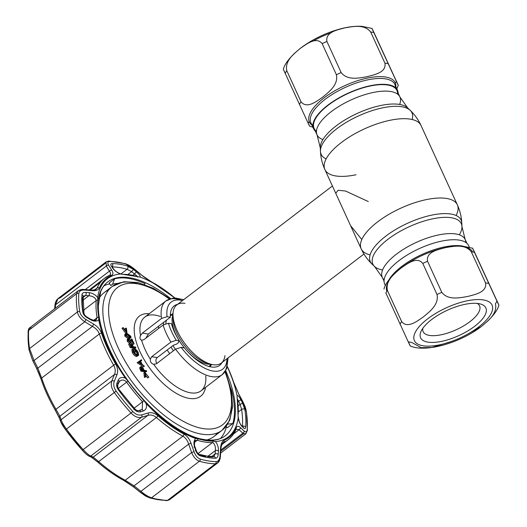 <?xml version="1.0" encoding="UTF-8"?>
<svg xmlns="http://www.w3.org/2000/svg" width="527" height="527" viewBox="0 0 527 527"><rect width="100%" height="100%" fill="white"/><g stroke="black" fill="none" stroke-linecap="round" stroke-linejoin="round"><path stroke-width="0.79" d="M350.83 225.958L361.812 239.535M368.314 201.551L345.567 191.044L338.215 190.254L336.101 192.803M316.45 131.289A45.553 17.668 -24.6 0 1 314.118 128.443A45.553 17.668 -24.6 0 1 328.268 105.189A45.553 17.668 -24.6 0 1 369.756 86.105A45.553 17.668 -24.6 0 1 396.956 90.512A45.553 17.668 -24.6 0 1 397.589 94.142M184.97 303.341A36.607 17.042 52.6 0 0 176.789 304.935A36.607 17.042 52.6 0 0 172.988 314.731A36.607 17.042 52.6 0 0 210.8 364.197A36.607 17.042 52.6 0 0 213.06 364.697A36.607 17.042 52.6 0 0 221.248 363.103A36.607 17.042 52.6 0 0 224.93 355.626M352.662 230.227L333.433 188.218M171.512 314.599A36.607 17.042 52.6 0 0 170.491 314.408A36.607 17.042 52.6 0 0 170.359 314.388M158.515 326.259A36.607 17.042 52.6 0 0 158.667 328.4M167.184 349.987A36.607 17.042 52.6 0 0 169.674 353.65M210.438 366.825A36.607 17.042 52.6 0 0 210.536 365.659M423.385 316.898C417.081 321.2 407.536 328.92 401.64 321.562L387.404 290.463C385.27 280.199 395.072 273.17 401.04 268.085C407.338 263.783 416.883 256.063 422.779 263.428L437.015 294.521C439.149 304.784 429.353 311.813 423.385 316.898M385.869 292.986L408.273 341.918C409.545 344.566 412.002 349.73 408.412 341.865L410.243 345.962C425.342 352.912 460.512 342.84 481.526 326.351C491.526 318.236 497.317 311.161 498.911 305.126L474.59 252.268C473.318 249.614 470.855 244.429 474.445 252.308L496.928 301.069C498.199 303.717 500.663 308.908 497.073 301.022M408.412 341.865A54.907 21.297 -24.6 0 0 411.547 342.359L421.198 347.682L431.909 347.477L451.132 341.568M469.247 333.216L481.019 326.687M385.487 285.417A46.165 17.905 -24.6 0 1 384.723 284.132A46.165 17.905 -24.6 0 1 399.064 260.569A46.165 17.905 -24.6 0 1 441.112 241.228A46.165 17.905 -24.6 0 1 468.674 245.694A46.165 17.905 -24.6 0 1 469.149 247.117M431.738 319.481A35.895 13.926 -24.6 0 1 480.393 303.98A35.895 13.926 -24.6 0 1 474.715 326.239A35.895 13.926 -24.6 0 1 435.565 342.28A35.895 13.926 -24.6 0 1 421.185 331.088A35.895 13.926 -24.6 0 1 431.738 319.481M477.192 303.407A31.014 12.029 -24.6 0 1 479.557 305.858A31.014 12.029 -24.6 0 1 469.919 321.687A31.014 12.029 -24.6 0 1 441.672 334.678A31.014 12.029 -24.6 0 1 423.155 331.681A31.014 12.029 -24.6 0 1 422.845 328.288M427.535 261.234L441.778 292.327C448.134 300.634 459.999 297.722 467.706 296.477C475.084 294.461 487.205 292.274 485.545 282.913L471.309 251.814C464.946 243.507 453.082 246.425 445.381 247.664C438.003 249.686 425.882 251.873 427.535 261.234A54.907 21.297 155.4 0 0 422.779 263.428M471.309 251.814A54.907 21.297 155.4 0 1 474.445 252.308L472.614 248.21L462.396 246.122C456.066 245.786 449.175 246.577 441.725 248.48C426.824 252.413 413.359 258.862 401.337 267.821C391.396 275.852 385.599 282.927 383.952 289.046M481.823 326.081C487.778 321.022 497.607 313.927 495.452 303.71A54.907 21.297 -24.6 0 0 496.987 301.187M300.416 48.306C306.714 44.004 316.266 36.284 322.155 43.642L336.397 74.742C338.525 85.005 328.729 92.034 322.761 97.12C316.457 101.421 306.912 109.142 301.016 101.777L286.78 70.684C284.646 60.421 294.448 53.392 300.416 48.306M326.911 41.455C325.258 32.094 337.379 29.907 344.757 27.885C352.458 26.646 364.322 23.728 370.685 32.035L384.921 63.135C386.581 72.489 374.46 74.682 367.082 76.698C359.381 77.943 347.517 80.855 341.153 72.548L326.911 41.455A54.907 21.297 155.4 0 0 322.155 43.642M396.838 88.786L398.287 85.348L373.966 32.49C372.694 29.835 370.231 24.644 373.821 32.529L371.99 28.425L361.924 26.35C355.554 25.994 348.611 26.778 341.101 28.702C326.2 32.634 312.735 39.084 300.713 48.043C290.713 56.152 284.916 63.227 283.328 69.268L307.649 122.132C308.921 124.787 311.378 129.952 307.788 122.086L309.619 126.184L312.886 127.224M396.456 81.244C400.046 89.129 397.575 83.938 396.311 81.283L373.821 32.529A54.907 21.297 155.4 0 0 370.685 32.035M398.162 93.154A46.165 17.905 155.4 0 0 397.51 90.262A46.165 17.905 155.4 0 0 369.947 85.796A46.165 17.905 155.4 0 0 327.899 105.136A46.165 17.905 155.4 0 0 313.558 128.693A46.165 17.905 155.4 0 0 315.324 131.078M285.245 73.207L283.328 69.268M108.575 290.081A90.499 42.134 52.6 0 0 104.109 292.656A90.499 42.134 52.6 0 0 98.898 298.578M153.996 364.355L153.686 364.289C151.269 363.525 150.149 361.845 150.333 359.243L151.723 356.713L170.886 342.069A46.369 21.587 -127.4 0 1 166.308 333.439A46.369 21.587 -127.4 0 1 163.08 325.027L168.442 323.235L171.466 323.71A37.417 17.424 52.6 0 0 179.266 340.752L176.249 340.277L170.886 342.069M125.92 328.117L126.401 328.189L126.954 332.656L125.749 333.255L121.981 328.288L123.325 327.708L126.375 331.733L125.92 328.117L125.064 328.769L125.248 330.251M126.605 332.603L122.844 327.629M126.954 332.656L126.098 333.314M130.281 336.154L128.772 334.559L126.21 334.243L126.157 335.508L128.99 337.517L130.241 337.425L130.281 336.154L129.418 336.812L127.916 335.218L125.979 334.717M127.429 334.111L126.572 334.764M129.602 337.576L129.418 336.812M130.788 336.252C131.249 337.919 130.742 338.545 129.273 338.13L125.67 335.449L125.709 333.657L127.152 333.499L130.788 336.252M128.417 338.789L124.813 336.107L124.846 334.316L125.419 334.111M129.273 338.13L128.562 338.67M125.67 335.449L124.813 336.107M127.119 334.349L129.747 336.562M143.146 369.052L141.513 367.148L142.059 369.987L143.687 370.244L143.146 369.052L142.29 369.71L140.65 367.8M141.513 367.148L141.091 367.471M142.442 370.053L142.29 369.71M140.716 369.579L141.598 370.705M141.717 370.25L141.203 370.646M140.373 369.842L139.734 368.301L140.373 367.187L139.853 367.273L141.229 366.535L143.087 368.09L144.187 370.323L146.434 370.679L146.71 371.291L141.842 370.521L141.229 369.183L140.373 369.842L140.986 371.179L145.854 371.943L146.71 371.291M141.229 369.183L140.59 367.642L139.734 368.301M140.59 367.642L141.229 366.535M141.842 370.521L140.986 371.179M182.54 300.542A42.298 19.697 52.6 0 0 167.072 316.687L161.539 318.453L142.376 333.104L148.344 334.039L145.874 338.182M148.344 334.039L170.366 317.208A37.417 17.424 52.6 0 1 174.2 305.891A37.417 17.424 52.6 0 1 177.566 304.342M226.933 359.961A46.369 21.587 -127.4 0 1 222.223 374.644L201.057 390.823A46.369 21.587 52.6 0 1 153.686 364.289L156.42 363.782L175.583 349.131L181.117 347.365L184.41 347.886A37.417 17.424 52.6 0 0 219.647 365.349A37.417 17.424 52.6 0 0 222.025 362.51M151.723 356.713L157.244 357.583C155.603 359.197 155.452 361.107 156.789 363.307M142.376 333.104L140.531 335.561C139.53 337.893 139.899 339.454 141.638 340.251L141.862 340.304M167.072 316.687L170.366 317.208M150.333 359.243A46.369 21.587 52.6 0 1 145.142 349.618A46.369 21.587 52.6 0 1 141.638 340.251L143.917 339.671L163.08 325.027M157.244 357.583L173.528 345.139L176.519 344.151L178.534 342.603L178.719 341.173L179.266 340.752M206.94 439.933A90.499 42.134 52.6 0 0 214.021 436.461A90.499 42.134 52.6 0 0 217.671 432.825M109.688 283.875A96.395 44.881 52.6 0 0 103.885 285.871M220.503 438.457A96.395 44.881 52.6 0 0 226.386 426.725M144.859 376.989L144.905 377.391L144.431 377.319L143.878 372.852L144.741 372.194L148.851 377.22L145.32 373.116L145.768 376.739L144.905 377.391M145.768 376.739L144.431 377.319M145.287 376.66L144.741 372.194M148.377 377.148L147.514 377.8L145.584 375.25M139.774 362.833L139.424 362.082L140.281 361.423L138.976 362.332L141.401 363.861L140.281 361.423M138.002 362.135L141.427 359.75L141.737 360.415L140.637 361.179L142.053 364.269L144.391 366.219L138.002 362.135L137.145 362.787L138.021 362.181M141.737 360.415L140.656 361.226M144.391 366.219L143.535 366.878L137.145 362.787M138.041 362.22L137.185 362.879M137.699 352.352L134.958 349.408L135.999 351.68L135.498 351.601L134.174 348.716C135.775 349.052 137.125 350.31 138.219 352.484L138.654 355.297L137.395 355.87C135.709 355.409 134.293 354.052 133.153 351.805L132.712 348.894L133.305 349.473L133.667 351.904L137.092 355.257L137.81 355.112L137.699 352.352L136.836 353.011L135.913 351.496M137.264 355.277L136.836 353.011M135.498 351.601L134.635 352.253L133.318 349.375L134.174 348.716M133.153 351.805L132.297 352.458L131.849 349.546L132.712 348.894M138.654 355.297L136.533 356.529C134.846 356.068 133.436 354.711 132.297 352.458M137.395 355.87L136.533 356.529M130.182 347.583L128.66 344.256L129.517 343.604L130.017 343.683L131.256 346.391L132.758 346.628L131.513 343.92L132.013 343.999L133.259 346.707L135.63 347.076L135.907 347.688L131.039 346.924L130.182 347.583L135.05 348.347L135.907 347.688M131.039 346.924L129.517 343.604M131.671 344.256L131.157 344.651L132.007 346.509M128.285 339.665L128.799 339.276L128.489 340.594L130.617 342.965L129.761 343.624L127.119 341.14L127.62 339.309L127.079 339.408L128.483 338.657L132.942 342.221L131.486 339.045L131.987 339.124L134.108 343.756L130.88 340.798L128.45 339.335M130.617 342.965L127.975 340.488L127.119 341.14M127.975 340.488L128.483 338.657M131.645 339.388L131.131 339.783L131.743 341.121M134.108 343.756L133.252 344.414L127.942 339.928M130.88 340.798L130.024 341.45M130.94 340.383L130.63 339.704L131.131 339.783M131.506 346.43L130.656 344.572L131.157 344.651M134.984 351.996L135.136 352.332L134.635 352.253M147.784 377.602L147.988 377.879L147.514 377.8M130.182 338.182L129.036 338.848M117.607 283.381A93.753 43.649 52.6 0 0 112.587 284.205L110.835 285.548L109.115 283.039L114.59 278.855A96.803 45.072 -127.4 0 1 128.502 278.401A96.803 45.072 -127.4 0 1 145.024 283.638L144.51 284.468M137.876 276.721A98.885 46.04 52.6 0 0 130.044 274.863A98.885 46.04 52.6 0 0 122.824 274.356L120.387 273.987C116.941 272.492 114.385 270.582 112.712 268.25L111.342 266.115C110.38 264.528 110.644 263.684 112.126 263.592A115.393 53.728 -127.4 0 1 119.563 264.198A115.393 53.728 -127.4 0 1 127.554 266.016L133.674 269.626L136.552 271.998C139.484 274.521 140.663 276.214 140.083 277.083L137.876 276.721A2.036 1.502 107.3 0 0 137.751 276.675L122.238 274.244A2.036 1.706 88.6 0 1 122.824 274.356M195.879 450.756L194.615 447.146C193.449 443.279 193.811 440.401 195.715 438.523L198.093 438.754A98.885 46.04 52.6 0 0 205.925 440.612A98.885 46.04 52.6 0 0 213.145 441.119L215.411 441.619C217.539 444.123 218.553 447.219 218.455 450.895L218.211 454.267C217.98 456.764 217.098 458.082 215.556 458.22A115.393 53.728 -127.4 0 1 208.112 457.614A115.393 53.728 -127.4 0 1 200.122 455.796C198.284 455.117 196.867 453.437 195.879 450.756L195.221 450.816M237.236 398.3L237.078 395.77C237.736 395 238.955 396.238 240.74 399.479L242.407 402.668L244.864 409.558A115.393 53.728 -127.4 0 1 245.714 427.054C245.51 428.714 244.818 429.031 243.639 427.99L242.051 426.508C240.345 424.703 239.047 421.903 238.164 418.102L238.066 415.362A98.885 46.04 52.6 0 0 237.262 398.452A98.885 46.04 52.6 0 0 237.236 398.3L237.124 397.332M92.871 320.745L96.158 319.948L97.08 317.715A2.036 1.35 -9.5 0 1 98.733 317.175L98.72 319.836C96.737 321.615 93.977 321.556 90.433 319.665L87.146 317.709C84.702 316.193 83.259 314.375 82.811 312.254A115.393 53.728 -127.4 0 1 81.962 294.764C82.232 293.052 83.549 292.261 85.914 292.393A2.036 1.1 94.4 0 1 85.624 295.482L83.141 296.339A2.036 1.594 4.3 0 1 82.555 297.353A112.666 52.456 52.6 0 0 83.088 312.34M219.726 457.917L217.513 463.055L215.438 463.76A119.985 55.862 -127.4 0 1 207.697 463.128A119.985 55.862 -127.4 0 1 199.39 461.237C196.176 460.084 193.593 457.205 191.644 452.588L194.041 451.718C195.53 455.664 197.618 458.128 200.313 459.109A118.647 55.243 52.6 0 0 208.534 460.973A118.647 55.243 52.6 0 0 216.182 461.599C218.448 461.395 219.739 459.465 220.055 455.809L220.589 447.904C220.899 443.905 222.032 441.409 223.988 440.407A100.347 46.719 52.6 0 0 236.004 427.996C236.979 425.968 238.421 425.803 240.332 427.502L244.106 430.954C245.865 432.469 246.893 432.002 247.189 429.551A118.647 55.243 52.6 0 0 246.313 411.567L242.677 401.462L238.705 393.985L233.797 382.655A100.347 46.719 52.6 0 0 227.407 366.634M174.997 298.065A100.347 46.719 52.6 0 0 151.381 281.807L141.401 274.929L134.668 269.304L125.703 263.981A118.647 55.243 52.6 0 0 117.481 262.11A118.647 55.243 52.6 0 0 109.833 261.484C107.646 261.629 107.258 262.874 108.654 265.213L111.836 270.279C113.404 272.841 113.259 274.587 111.388 275.522A100.347 46.719 52.6 0 0 99.379 287.933C98.305 290.034 95.874 290.95 92.1 290.68L84.61 290.067C81.125 289.87 79.195 291.023 78.826 293.532A118.647 55.243 52.6 0 0 79.696 311.523C80.354 314.645 82.469 317.326 86.039 319.56L93.727 324.191C97.62 326.582 100.235 329.612 101.579 333.268A100.347 46.719 52.6 0 0 115.69 364.085C117.798 367.971 118.206 371.555 116.915 374.842L114.293 381.278C113.16 384.367 113.773 387.641 116.131 391.1A118.647 55.243 52.6 0 0 132.87 411.58C135.755 414.532 138.713 415.625 141.737 414.854L148.107 413.003C151.368 412.114 154.622 413.023 157.883 415.711A100.347 46.719 52.6 0 0 184.002 434.116C187.131 435.934 189.476 438.978 191.031 443.253L194.041 451.718M213.87 456.626L215.121 453.945L215.365 450.572C215.714 446.659 214.832 444.017 212.717 442.654L212.374 442.621A99.649 46.396 -127.4 0 1 205.102 442.1A99.649 46.396 -127.4 0 1 197.21 440.236L195.425 440.592L193.936 443.2M139.266 410.52L141.124 409.966A2.036 1.37 73.4 0 1 141.519 409.729L142.191 409.393L142.586 401.739A99.649 46.396 -127.4 0 1 126.585 382.167C125.169 380.474 123.509 379.789 121.605 380.099L119.056 381.555M242.44 426.402A112.666 52.456 52.6 0 0 241.603 409.433L240.147 404.38L237.064 398.254M92.001 290.515L96.092 289.303L97.126 288.025A2.036 1.739 23.4 0 1 99.379 287.933M31.574 327.959L29.624 327.893L28.675 330.37A119.985 55.862 52.6 0 0 29.558 348.558L34.057 360.527L37.839 368.123L41.673 378.057A101.685 47.344 52.6 0 0 55.967 409.288L59.874 416.244L61.139 419.676C61.738 421.85 63.497 424.966 66.402 429.031A119.985 55.862 52.6 0 0 83.332 449.742C86.665 453.325 89.162 455.414 90.828 456.007L93.272 457.113L98.72 461.599A101.685 47.344 52.6 0 0 125.189 480.249L134.062 485.854L140.953 491.329L191.644 452.588L188.646 444.129C187.48 440.401 185.557 437.746 182.876 436.158A101.685 47.344 -127.4 0 1 156.407 417.509C153.594 415.217 150.748 414.512 147.863 415.388L141.513 417.265C138.048 418.056 134.602 416.692 131.183 413.168A119.985 55.862 -127.4 0 1 114.26 392.457C111.441 388.359 110.63 384.519 111.823 380.935L114.458 374.519C115.709 371.654 115.439 368.544 113.654 365.198A101.685 47.344 -127.4 0 1 99.359 333.966C98.18 330.831 95.868 328.308 92.429 326.397L84.748 321.786C80.624 318.973 78.18 315.706 77.416 311.984A119.985 55.862 -127.4 0 1 76.527 293.789L78.049 290.884L81.487 289.81L83.194 289.883A2.036 1.107 94.6 0 1 83.918 289.501L83.918 289.501A2.036 1.107 94.6 0 1 84.61 290.067M230.951 389.097L231.155 389.025A96.803 45.072 -127.4 0 1 232.829 423.53L227.704 424.156M226.083 426.409L227.354 427.713L232.829 423.53M112.587 284.205L114.59 278.855M94.596 289.955L97.126 288.025A101.685 47.344 -127.4 0 1 104.596 278.203A101.685 47.344 -127.4 0 1 109.293 275.45C110.874 274.646 110.927 273.203 109.438 271.128L106.243 266.063A2.036 1.515 -32.5 0 1 108.654 265.213M105.407 263.283L60.038 297.959L57.944 298.671L55.559 304.804L106.243 266.063L106.085 261.873L107.89 261.385A2.036 1.693 90 0 1 108.799 261.063L108.799 261.063A2.036 1.693 90 0 1 109.833 261.484M85.255 289.613L109.438 271.128A2.036 1.515 -32 0 1 111.836 270.279M84.564 289.995L90.684 290.509A2.036 1.12 94.9 0 1 91.415 290.127L91.415 290.127A2.036 1.12 94.9 0 1 92.1 290.68M79.696 311.523A2.036 1.37 -8.7 0 0 77.416 311.984L29.558 348.558A2.036 1.37 171.3 0 0 28.978 349.724L32.667 360.481A2.036 0.718 153.7 0 0 34.057 360.527L84.748 321.786L86.039 319.56M101.579 333.268A2.036 1.074 -18.3 0 0 99.359 333.966L41.673 378.057A2.036 1.074 161.7 0 0 41.08 379.196C38.412 371.884 38.748 372.964 36.455 368.083A2.036 0.711 153.3 0 1 36.429 367.938L32.641 360.323A2.036 0.718 153.7 0 0 32.667 360.481L36.455 368.083A2.036 0.711 153.3 0 0 37.839 368.123L92.429 326.397L93.727 324.191M115.69 364.085A2.036 0.481 -30.1 0 0 113.654 365.198L55.967 409.288A2.036 0.481 149.9 0 0 55.263 410.177L59.393 418.168A2.036 1.858 160.3 0 1 59.874 416.244L114.458 374.519A2.036 1.298 22.2 0 1 116.915 374.842M60.559 421.145L59.63 418.616A2.036 1.858 160.3 0 1 59.393 418.168L60.664 421.633A2.036 1.864 159.3 0 1 61.139 419.676L111.823 380.935A2.036 1.285 22.5 0 1 114.293 381.278M132.87 411.58L82.344 450.256C84.867 453.082 87.08 455.038 88.991 456.138L88.991 456.138A2.036 1.943 115 0 0 90.828 456.007L141.513 417.265A2.036 1.37 -106.5 0 0 141.737 414.854M116.131 391.1L65.565 429.729L82.331 450.223C85.13 453.24 87.146 455.058 88.371 455.671A2.036 1.943 115 0 0 88.991 456.138L91.474 457.258A2.036 1.943 113.7 0 0 93.272 457.113L147.863 415.388A2.036 1.383 -106.3 0 0 148.107 413.003M184.002 434.116A2.036 1.265 -62 0 1 182.876 436.158L125.189 480.249A2.036 1.265 118 0 1 123.904 480.505L133.667 487.04A2.036 0.481 128.7 0 1 134.062 485.854L188.646 444.129L191.031 443.253M223.988 440.407A2.036 1.785 66.5 0 1 223.395 442.535L220.701 446.751M200.313 459.109A2.036 1.522 106.4 0 1 199.39 461.237L151.539 497.811A2.036 1.522 106.4 0 1 150.327 498.087C144.293 495.578 146.684 496.73 140.571 492.521A2.036 0.487 128.2 0 0 140.702 492.547L133.786 487.067A2.036 0.481 128.7 0 1 133.667 487.04L140.571 492.521A2.036 0.487 128.2 0 1 140.953 491.329C144.694 494.543 148.219 496.704 151.539 497.811A119.985 55.862 52.6 0 0 167.579 500.334L169.371 499.853L170.017 498.47M220.055 455.809A2.036 0.955 3.9 0 1 220.398 456.389C220.154 459.676 219.192 461.902 217.513 463.062L169.371 499.853L166.67 500.65A2.036 1.693 90 0 1 165.709 500.294M247.189 429.551A2.036 1.594 4.3 0 1 247.38 430.335A2.036 1.594 4.3 0 1 246.794 431.349L245.819 433.84L242.828 433.194L239.06 429.729L236.142 429.044M240.332 427.502A2.036 1.667 132.2 0 1 239.06 429.729L233.56 433.925M244.106 430.954A2.036 1.673 132.9 0 1 242.828 433.194L220.826 450.012M141.401 274.929A2.036 0.455 -49.9 0 1 141.526 274.949L134.807 269.33C129.155 265.035 129.029 265.167 125.149 263.625L125.149 263.625A2.036 1.522 106.4 0 1 125.703 263.981M238.151 405.909L240.147 404.38A2.036 0.698 -27.6 0 0 242.407 402.668M237.743 401.765L238.481 401.199A2.036 0.698 -27.8 0 0 240.74 399.479M243.639 427.99A2.036 1.673 -46.7 0 0 243.197 427.114L243.197 427.114A2.036 1.673 -46.7 0 0 242.282 426.725M242.051 426.508A2.036 1.673 -47 0 0 241.603 425.618L241.603 425.618A2.036 1.673 -47 0 0 241.043 425.302M141.005 370.204A99.649 46.396 52.6 0 0 140.577 369.684M112.218 267.472A2.036 1.522 147.1 0 0 112.04 266.622L112.04 266.622A2.036 1.522 147.1 0 0 111.342 266.115M113.608 269.402A2.036 1.522 147.3 0 0 113.424 268.763L113.424 268.763A2.036 1.522 147.3 0 0 112.712 268.25M133.674 269.626A2.036 0.468 129.5 0 0 131.651 271.616L127.073 269.29L120.914 273.994M136.552 271.998A2.036 0.461 129.7 0 0 134.517 273.987L131.651 271.616L127.85 274.521M137.659 276.649L134.517 273.987L132.745 275.344M98.733 317.175A98.885 46.04 -127.4 0 1 97.903 300.113L97.633 297.505A99.531 46.336 -127.4 0 1 120.387 273.987M93.668 320.317L97.08 317.715A99.649 46.396 -127.4 0 1 96.243 300.522C95.44 297.709 92.963 296.115 88.819 295.739A2.036 1.107 -85.4 0 0 89.122 292.637C92.587 293.091 95.427 294.718 97.633 297.505M85.914 292.393L89.122 292.637M87.146 317.709L87.324 317.247L87.001 317.623M135.9 410.79L138.41 410.777A2.036 1.364 73.4 0 1 138.805 410.54L138.805 410.54A2.036 1.364 73.4 0 1 140.577 411.785C138.502 412.312 136.486 411.574 134.53 409.571A115.393 53.728 -127.4 0 1 118.246 389.651C116.645 387.286 116.236 385.053 117.02 382.958A2.036 1.285 22.6 0 1 117.85 384.624L117.85 384.624A2.036 1.285 22.6 0 1 117.409 385.085L116.974 387.161M133.878 409.446L134.866 408.939C136.631 410.52 137.949 411.053 138.805 410.54L141.519 409.729A2.036 1.37 73.4 0 1 143.304 410.981L140.577 411.785M117.02 382.958L118.153 380.211A2.036 1.285 22.5 0 1 118.99 381.884L118.99 381.884A2.036 1.285 22.5 0 1 118.549 382.345L117.864 383.985M118.153 380.211C119.57 377.47 122 376.805 125.452 378.221L128.015 381.126A98.885 46.04 52.6 0 0 143.891 400.553L146.229 403.649C147.04 407.43 146.058 409.874 143.304 410.981M194.615 447.146L193.962 447.206M207.974 456.217L215.365 450.572A2.036 0.955 4 0 1 218.455 450.895M211.689 456.566L215.121 453.945A2.036 0.949 4.1 0 1 218.211 454.267M220.589 447.904A2.036 0.962 3.6 0 1 220.925 448.47L220.398 456.389A2.036 0.955 3.9 0 1 219.93 456.942M222.809 442.884C222.684 443.853 222.196 441.046 220.925 448.47L220.925 448.47A2.036 0.962 3.6 0 1 220.523 449.004M216.182 461.599A2.036 1.693 90 0 1 215.438 463.76L167.579 500.334A2.036 1.693 90 0 1 166.67 500.65L150.327 498.087A2.036 1.522 106.4 0 1 149.806 497.771L140.702 492.547M133.614 486.928L124.741 480.887M157.883 415.711A2.036 0.718 -48.8 0 1 156.407 417.509L98.72 461.599A2.036 0.718 131.2 0 1 97.581 461.955L91.474 457.258A2.036 1.943 113.7 0 1 90.835 456.797L89.755 456.31M97.673 462.008A100.407 46.745 -127.4 0 0 123.654 480.295A2.036 1.265 118 0 0 123.904 480.505L123.904 480.505C115.182 475.855 106.408 469.669 97.581 461.955A2.036 0.718 131.2 0 1 97.521 461.876L91.876 457.383M65.565 429.729C61.89 424.426 61.903 424.34 60.664 421.633A2.036 1.864 159.3 0 0 60.908 422.068L65.579 429.729A118.707 55.269 -127.4 0 0 82.331 450.223M59.307 417.799L55.302 410.223A100.407 46.745 -127.4 0 1 41.185 379.387L36.429 367.938M32.641 360.323L29.13 350.112A2.036 1.37 171.3 0 1 28.978 349.724L28.089 331.378A2.036 1.594 -175.7 0 0 28.254 332.115A118.707 55.269 -127.4 0 0 29.011 349.302M55.039 308.473L55.269 305.95A2.036 0.916 5.2 0 1 54.94 305.383L54.94 305.383A2.036 0.916 5.2 0 1 55.559 304.804L55.243 308.315M55.414 304.863L55.631 303.855M96.158 319.948L96.158 319.948C95.624 320.719 93.773 320.469 90.611 319.197L90.433 319.665M90.282 319.573L90.611 319.197L87.324 317.247C85.479 316.187 84.36 314.856 83.971 313.269L83.971 313.269A2.036 1.37 -8.7 0 1 83.576 314.27M382.595 269.949A48.622 18.86 -24.6 0 1 374.578 266.491A48.622 18.86 -24.6 0 1 387.958 239.284A48.622 18.86 -24.6 0 1 435.44 218.297A48.622 18.86 -24.6 0 1 461.948 226.485A48.622 18.86 -24.6 0 1 459.327 234.818M373.478 265.206A49.933 19.367 -24.6 0 1 372.049 264.08A49.933 19.367 -24.6 0 1 385.79 236.142A49.933 19.367 -24.6 0 1 434.558 214.588A49.933 19.367 -24.6 0 1 461.777 223A49.933 19.367 -24.6 0 1 461.698 224.818M370.092 254.877A52.878 20.513 -24.6 0 1 361.199 248.863A52.878 20.513 -24.6 0 1 377.622 221.874A52.878 20.513 -24.6 0 1 425.783 199.726A52.878 20.513 -24.6 0 1 457.35 204.838A52.878 20.513 -24.6 0 1 456.092 215.503M356.048 174.753A52.878 20.513 -24.6 0 1 324.882 169.549A52.878 20.513 -24.6 0 1 341.305 142.56A52.878 20.513 -24.6 0 1 389.466 120.413A52.878 20.513 -24.6 0 1 421.04 125.531C418.385 119.767 414.769 114.695 410.184 110.314A49.933 19.367 -24.6 0 1 412.14 119.51M326.141 158.884A49.933 19.367 -24.6 0 1 320.456 151.394A49.933 19.367 -24.6 0 1 336.667 128.851A49.933 19.367 -24.6 0 1 410.184 110.314L407.654 107.903A48.622 18.86 -24.6 0 1 408.754 109.181M320.541 149.569A48.622 18.86 -24.6 0 1 320.284 147.903A48.622 18.86 -24.6 0 1 336.068 125.953A48.622 18.86 -24.6 0 1 407.654 107.903L399.921 96.994A45.553 17.668 -24.6 0 1 399.637 104.445M322.906 139.576A45.553 17.668 -24.6 0 1 317.083 134.919A45.553 17.668 -24.6 0 1 331.233 111.671A45.553 17.668 -24.6 0 1 372.721 92.587A45.553 17.668 -24.6 0 1 399.921 96.994L396.956 90.512M384.137 279.83A45.553 17.668 -24.6 0 1 382.312 277.4A45.553 17.668 -24.6 0 1 396.462 254.146A45.553 17.668 -24.6 0 1 437.957 235.062A45.553 17.668 -24.6 0 1 465.15 239.469A45.553 17.668 -24.6 0 1 465.802 242.446M173.087 316.714A33.082 15.402 52.6 0 0 173.014 318.479A33.082 15.402 52.6 0 0 207.19 363.189A33.082 15.402 52.6 0 0 208.909 363.584M187.849 351.865A32.134 14.96 52.6 0 0 207.249 364.078A32.134 14.96 52.6 0 0 210.668 364.164M172.961 314.935A32.134 14.96 52.6 0 0 170.32 315.693M166.512 320.152A32.134 14.96 52.6 0 0 165.827 323.598M172.968 345.567A32.134 14.96 52.6 0 0 175.425 349.256M172.988 314.863A32.134 14.96 52.6 0 0 178.864 340.113M179.259 340.758A32.134 14.96 52.6 0 0 184.331 347.873M209.173 366.522A32.134 14.96 52.6 0 0 210.596 364.17M163.825 322.208A33.082 15.402 52.6 0 0 163.508 324.724M170.992 347.076A33.082 15.402 52.6 0 0 173.455 350.765M427.661 318.842A42.707 16.568 155.4 0 0 423.201 345.811A42.707 16.568 155.4 0 0 478.793 326.878A42.707 16.568 155.4 0 0 483.259 299.909A42.707 16.568 155.4 0 0 427.661 318.842M400.019 324.243A54.907 21.297 -24.6 0 1 401.64 321.562M389.031 280.641A47.193 18.307 155.4 0 0 386.877 291.273M387.404 290.463A54.907 21.297 155.4 0 0 385.784 293.15M472.673 251.992A47.193 18.307 155.4 0 0 460.947 246.405M444.808 247.789A47.193 18.307 155.4 0 0 401.851 267.472M388.781 280.14A46.165 17.905 -24.6 0 1 401.739 266.412A46.165 17.905 -24.6 0 1 463.002 246.162M437.015 294.521A54.907 21.297 -24.6 0 1 441.778 292.327M485.545 282.913A54.907 21.297 -24.6 0 1 488.681 283.407M312.992 41.178A42.707 16.568 -24.6 0 1 331.108 32.826M311.885 125.037A47.193 18.307 -24.6 0 1 324.026 97.923A47.193 18.307 -24.6 0 1 371.212 77.37A47.193 18.307 -24.6 0 1 395.836 86.606M396.363 81.408A54.907 21.297 -24.6 0 1 395.355 83.121M384.921 63.135A54.907 21.297 -24.6 0 1 388.056 63.622M336.397 74.742A54.907 21.297 -24.6 0 1 341.153 72.548M395.487 87.653A46.165 17.905 155.4 0 0 394.835 84.412A46.165 17.905 155.4 0 0 367.273 79.946A46.165 17.905 155.4 0 0 325.225 99.287A46.165 17.905 155.4 0 0 310.884 122.85A46.165 17.905 155.4 0 0 312.906 125.459M286.78 70.684A54.907 21.297 155.4 0 0 285.16 73.365M299.395 104.465A54.907 21.297 -24.6 0 1 301.016 101.777M309.56 122.402A54.907 21.297 -24.6 0 1 307.788 122.086M169.351 299.059A86.435 40.243 52.6 0 0 115.953 288.868A86.435 40.243 52.6 0 0 118.298 348.031A86.435 40.243 52.6 0 0 200.451 428.076A86.435 40.243 52.6 0 0 224.963 371.825M231.472 403.82A90.499 42.134 -127.4 0 1 222.137 430.256A90.499 42.134 -127.4 0 1 113.002 349.836A90.499 42.134 -127.4 0 1 112.225 286.451A90.499 42.134 -127.4 0 1 140.182 284.382M201.057 390.823A46.369 21.587 52.6 0 0 205.754 375.968M205.537 387.398A50.434 23.484 -127.4 0 1 177.645 394.124A50.434 23.484 -127.4 0 1 139.846 351.417A50.434 23.484 -127.4 0 1 149.227 313.717M168.442 323.235A42.298 19.697 52.6 0 0 171.604 331.635A42.298 19.697 52.6 0 0 176.249 340.277M228.112 357.853L226.663 368.775L222.223 374.644A46.369 21.587 -127.4 0 1 175.583 349.131M181.117 347.365A42.298 19.697 52.6 0 0 211.281 370.685A42.298 19.697 52.6 0 0 226.992 358.709M161.539 318.453A46.369 21.587 -127.4 0 1 165.906 300.963A46.369 21.587 -127.4 0 1 181.314 300.278M160.307 316.51A46.369 21.587 52.6 0 0 144.747 317.142A46.369 21.587 52.6 0 0 140.531 335.561M170.669 298.631A96.803 45.072 52.6 0 0 129.411 277.703A96.803 45.072 52.6 0 0 107.771 281.919A96.803 45.072 52.6 0 0 97.726 307.722M98.799 319.355A96.803 45.072 52.6 0 0 100.611 327.702M179.279 430.631A96.803 45.072 52.6 0 0 203.699 439.959M205.708 440.223A96.803 45.072 52.6 0 0 225.339 435.743A96.803 45.072 52.6 0 0 225.721 370.665M238.164 418.102A99.531 46.336 -127.4 0 1 215.411 441.619M227.341 366.864A99.531 46.336 -127.4 0 1 237.078 395.77M140.083 277.083A99.531 46.336 -127.4 0 1 174.76 298.065M82.976 300.206L88.819 295.739L85.624 295.482L83.068 297.432M165.135 500.268A118.707 55.269 -127.4 0 1 158.028 499.642A118.707 55.269 -127.4 0 1 150.953 498.101M199.99 455.15A112.666 52.456 52.6 0 0 205.721 456.356M200.122 455.796A2.036 1.522 -73.6 0 0 199.134 454.3L199.134 454.3A2.036 1.522 -73.6 0 0 198.08 454.472M198.093 438.754A2.036 1.502 -72.7 0 1 197.21 440.236L194.601 442.232M128.015 381.126L118.305 388.491M127.554 266.016A2.036 1.522 106.4 0 1 127.073 269.29A112.666 52.456 52.6 0 0 119.267 267.512A112.666 52.456 52.6 0 0 112.231 266.919M109.761 261.425A119.985 55.862 -127.4 0 1 111.237 261.504M78.826 293.532A2.036 1.594 4.3 0 0 76.527 293.789L28.675 330.37A2.036 1.594 -175.7 0 0 28.089 331.378C28.517 329.111 29.031 327.946 29.631 327.893M124.471 263.632A2.036 1.522 106.4 0 1 125.149 263.625L108.799 261.063L106.092 261.873L57.944 298.671C56.205 300.192 55.203 302.432 54.94 305.383L54.637 308.776M109.293 275.45A2.036 1.785 66.5 0 1 109.623 275.252L109.623 275.252A2.036 1.785 66.5 0 1 111.388 275.522M236.004 427.996A2.036 1.739 23.4 0 1 235.569 429.953A101.685 47.344 -127.4 0 1 228.092 439.781A101.685 47.344 -127.4 0 1 223.395 442.535L222.401 443.293M100.71 282.011L90.222 290.021M131.447 345.29L131.045 345.416M243.652 433.747L220.741 451.257M221.65 444.709L228.092 439.781C231.531 437.14 234.179 433.662 236.05 429.347L236.333 428.879M220.622 453.095L245.819 433.84L247.38 430.335L246.491 411.989A2.036 1.37 -8.7 0 1 246.452 412.457M246.313 411.567A2.036 1.37 -8.7 0 1 246.491 411.989C245.141 406.238 245.503 407.47 242.651 401.284L238.672 393.821L233.929 382.872A2.036 1.074 -18.3 0 1 233.955 383.116M233.797 382.655A2.036 1.074 -18.3 0 1 233.929 382.872L227.42 366.588M151.381 281.807A2.036 1.265 -62 0 0 151.104 281.563A2.036 1.265 -62 0 0 150.762 281.471M238.29 411.962L241.603 409.433A2.036 1.37 -8.7 0 1 244.864 409.558M245.714 427.054A2.036 1.594 -175.7 0 0 242.506 426.462M238.039 415.869A2.036 1.607 -174.6 0 0 238.072 415.665L238.072 415.665A2.036 1.607 -174.6 0 0 238.066 415.362M112.152 266.794A2.036 1.693 -90 0 0 112.126 263.592M137.613 276.642A2.036 1.502 107.3 0 1 137.751 276.675L138.331 276.8L137.692 277.064M121.915 274.29A2.036 1.706 88.6 0 1 122.238 274.244C121.131 274.192 116.111 272.571 113.424 268.763L111.777 266.333M83.549 310.225L96.243 300.522A2.036 1.607 5.4 0 1 97.903 300.113M81.962 294.764A2.036 1.594 4.3 0 1 83.141 296.339L83.971 313.269A2.036 1.37 -8.7 0 0 82.811 312.254M118.246 389.651L118.819 389.301L134.866 408.939L134.53 409.571M119.721 380.916L117.85 384.624C117.593 387.062 117.916 388.616 118.819 389.301L118.311 389.743M134.174 408.168L142.586 401.739A2.036 0.356 -42.7 0 0 143.891 400.553M198.047 453.569L212.374 442.621A2.036 1.706 -91.4 0 0 213.145 441.119M207.737 456.632A112.666 52.456 52.6 0 0 212.987 456.949A2.036 1.693 90 0 1 213.896 456.626L213.896 456.626A2.036 1.693 90 0 1 215.556 458.22M195.715 438.523A99.531 46.336 -127.4 0 1 146.229 403.649M125.452 378.221A99.531 46.336 -127.4 0 1 98.72 319.836M41.185 379.387A2.036 1.074 161.7 0 1 41.08 379.196C44.452 389.328 49.182 399.657 55.263 410.177A2.036 0.481 149.9 0 0 55.302 410.223M384.071 281.24L382.312 277.4L374.578 266.491L372.049 264.08C367.464 259.699 363.847 254.627 361.199 248.863L352.622 230.141M333.439 188.238L324.882 169.549C322.254 163.778 320.778 157.725 320.456 151.394L320.284 147.903L317.083 134.919L314.118 128.443M466.909 243.309L465.15 239.469L461.948 226.485L461.777 223C461.454 216.663 459.979 210.616 457.35 204.838L421.04 125.531M176.789 304.935L332.412 185.991M207.19 363.189L210.8 364.197M173.014 318.479L172.988 314.731M170.32 315.508L173.014 313.446M209.344 366.568L212.045 364.506M221.248 363.103L363.946 254.034M385.402 285.601L384.723 284.132M469.346 247.17L468.674 245.694M394.835 84.412L397.51 90.262M310.884 122.85L313.558 128.693M170.043 298.822L153.601 288.414L137.936 282.538L123.838 281.714L112.225 286.451L104.109 292.656M124.846 334.316L125.709 333.657M183.653 299.685L175.748 298.078L172.836 298.203L165.906 300.963L144.747 317.142M214.021 436.461L222.137 430.256L229.752 420.289L232.664 406.469L231.103 389.815L225.378 371.219M225.339 435.743C220.293 439.63 213.442 440.934 204.792 439.65C176.841 436.172 134.352 398.188 113.483 357.299C103.378 337.833 98.325 320.666 98.312 305.798L100.67 291.813C102.304 287.577 104.669 284.277 107.771 281.919M213.896 456.626L206.821 456.046L199.134 454.3C198.139 453.978 197.184 452.726 196.261 450.552L195.01 446.942C193.798 445.15 195.01 439.742 195.425 440.592M96.079 289.316L96.092 289.303C95.637 289.896 94.083 290.173 91.415 290.127L83.918 289.501C82.331 289.145 80.374 289.606 78.049 290.884L29.624 327.893M89.241 289.942L104.596 278.203L109.82 275.147M175.05 298.065L151.104 281.563C146.322 278.711 143.133 276.504 141.526 274.949M243.303 427.226L241.603 425.618C239.877 424.011 238.698 420.691 238.072 415.665L237.262 398.452M49.077 313.031L53.517 309.632"/></g></svg>
